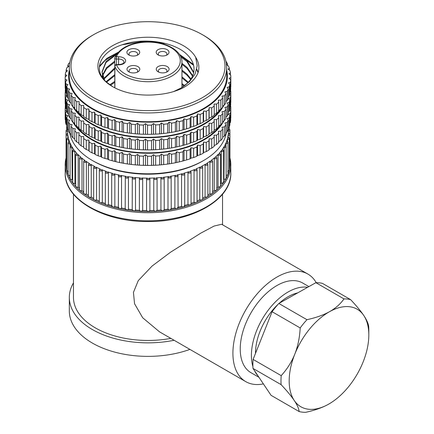 <?xml version="1.0" encoding="UTF-8"?>
<svg xmlns="http://www.w3.org/2000/svg" width="434" height="434" viewBox="0 0 434 434"><rect width="100%" height="100%" fill="white"/><g stroke="black" fill="none" stroke-linecap="round" stroke-linejoin="round"><path stroke-width="0.65" d="M65.485 88.802A82.818 47.816 0 0 0 65.312 90.218L65.534 90.326M65.74 92.062L65.181 92.61A82.818 47.816 0 0 0 65.181 92.876A82.818 47.816 0 0 0 65.257 94.91L67.026 95.551L65.534 97.297A82.818 47.816 0 0 0 66.001 99.587L67.948 100.113L66.684 101.941A82.818 47.816 0 0 0 67.536 104.193L69.646 104.61L68.615 106.498A82.818 47.816 0 0 0 69.841 108.69L72.104 108.983L71.312 110.925A82.818 47.816 0 0 0 72.907 113.035L75.283 113.198L74.746 115.178A82.818 47.816 0 0 0 76.688 117.191L79.167 117.213L78.885 119.22A82.818 47.816 0 0 0 81.158 121.108L83.713 120.988L83.686 123.001A82.818 47.816 0 0 0 86.274 124.753L88.883 124.487L89.111 126.495A82.818 47.816 0 0 0 91.986 128.095L94.617 127.677L95.106 129.668A82.818 47.816 0 0 0 98.23 131.095L100.867 130.531L101.605 132.484A82.818 47.816 0 0 0 104.963 133.726L107.567 133.016L108.549 134.92A82.818 47.816 0 0 0 112.102 135.967L114.663 135.104L115.878 136.949A82.818 47.816 0 0 0 119.589 137.79L122.073 136.786L123.516 138.554A82.818 47.816 0 0 0 127.352 139.178L129.739 138.039L131.388 139.721A82.818 47.816 0 0 0 135.316 140.128L137.578 138.853L139.422 140.432A82.818 47.816 0 0 0 143.399 140.616L145.515 139.222L147.533 140.687A82.818 47.816 0 0 0 151.526 140.649L153.479 139.135L155.654 140.486A82.818 47.816 0 0 0 159.614 140.215L161.388 138.598L163.699 139.824A82.818 47.816 0 0 0 167.6 139.33L169.173 137.621L171.593 138.706A82.818 47.816 0 0 0 175.39 138.001L176.746 136.205L179.264 137.149A82.818 47.816 0 0 0 182.92 136.233L184.049 134.366L186.631 135.169A82.818 47.816 0 0 0 190.114 134.046L191.003 132.12L193.624 132.782A82.818 47.816 0 0 0 196.9 131.464L197.541 129.5L200.177 130.005A82.818 47.816 0 0 0 203.215 128.513L203.606 126.516L206.231 126.874A82.818 47.816 0 0 0 208.998 125.214L209.134 123.202L211.721 123.413A82.818 47.816 0 0 0 214.195 121.607L214.071 119.594L216.599 119.665A82.818 47.816 0 0 0 218.752 117.722L218.373 115.726L220.814 115.65A82.818 47.816 0 0 0 222.631 113.6L221.996 111.63L224.335 111.419A82.818 47.816 0 0 0 225.788 109.276L224.904 107.35L227.112 107.014A82.818 47.816 0 0 0 228.203 104.795L227.08 102.929L229.13 102.467A82.818 47.816 0 0 0 229.836 100.2L228.485 98.399L230.367 97.829A82.818 47.816 0 0 0 230.687 95.534L229.673 94.422M71.051 103.173A79.406 45.841 0 0 0 71.312 103.748M72.733 106.466A79.406 45.841 0 0 0 80.659 116.155A79.406 45.841 0 0 0 158.285 137.318A79.406 45.841 0 0 0 223.89 105.348M220.537 109.449A78.673 45.424 180 0 1 154.32 137.139A78.673 45.424 180 0 1 81.277 115.932A78.673 45.424 180 0 1 75.907 110.052M74.746 108.429A78.673 45.424 180 0 1 74.057 107.377M229.836 93.532L230.812 93.142A82.818 47.816 0 0 0 230.812 92.876A82.818 47.816 0 0 0 230.742 90.842L230.508 90.63M230.812 92.876L230.812 102.071A82.818 47.816 180 0 1 230.812 102.337L230.687 102.484M230.687 95.534L230.687 104.73A82.818 47.816 180 0 1 230.367 107.024L229.836 107.551M229.836 100.2L229.836 109.395A82.818 47.816 180 0 1 229.13 111.663L228.203 112.449M228.203 104.795L228.203 113.99A82.818 47.816 180 0 1 227.112 116.209L225.788 117.18M225.788 109.276L225.788 118.471A82.818 47.816 180 0 1 224.335 120.614L222.631 121.699M222.631 113.6L222.631 122.795A82.818 47.816 180 0 1 220.814 124.846L218.373 126.196M218.752 117.722L218.752 126.918A82.818 47.816 180 0 1 216.599 128.86L214.071 130.064M214.195 121.607L214.195 130.802A82.818 47.816 180 0 1 211.721 132.609L209.134 133.672L208.998 134.41A82.818 47.816 180 0 1 206.231 136.07L203.606 136.987L203.215 137.708A82.818 47.816 180 0 1 200.177 139.2L197.541 139.965L196.9 140.659A82.818 47.816 180 0 1 193.624 141.978L191.003 142.591L190.114 143.242A82.818 47.816 180 0 1 186.631 144.365L182.92 145.428A82.818 47.816 180 0 1 179.264 146.35L175.39 147.197A82.818 47.816 180 0 1 171.593 147.902L167.6 148.526A82.818 47.816 180 0 1 163.699 149.019L159.614 149.415A82.818 47.816 180 0 1 155.654 149.681L151.526 149.844A82.818 47.816 180 0 1 147.533 149.887L143.399 149.811A82.818 47.816 180 0 1 139.422 149.627L135.316 149.323A82.818 47.816 180 0 1 131.388 148.916L127.352 148.379A82.818 47.816 180 0 1 123.516 147.75L119.589 146.985A82.818 47.816 180 0 1 115.878 146.144L112.102 145.162A82.818 47.816 180 0 1 108.549 144.115L107.567 143.48L104.963 142.922A82.818 47.816 180 0 1 101.605 141.679L100.867 141.001L98.23 140.291A82.818 47.816 180 0 1 95.106 138.864L94.617 138.148L91.986 137.29A82.818 47.816 180 0 1 89.111 135.69L88.883 134.958L86.274 133.949A82.818 47.816 180 0 1 83.686 132.196L83.686 123.001M83.713 131.459L81.158 130.303A82.818 47.816 180 0 1 78.885 128.415L78.885 119.22M79.167 127.683L76.688 126.386A82.818 47.816 180 0 1 74.746 124.374L74.746 115.178M74.746 123.343L72.907 122.236A82.818 47.816 180 0 1 71.312 120.12L71.312 110.925M71.312 118.905L69.841 117.885A82.818 47.816 180 0 1 68.615 115.694L68.615 106.498M68.615 114.256L67.536 113.388A82.818 47.816 180 0 1 66.684 111.137L66.684 101.941M66.684 109.417L66.001 108.782A82.818 47.816 180 0 1 65.534 106.493L65.534 97.297M65.534 104.41L65.257 104.106A82.818 47.816 180 0 1 65.181 102.071L65.181 92.876M220.537 125.003A78.673 45.424 180 0 1 154.32 152.692A78.673 45.424 180 0 1 81.277 131.486A78.673 45.424 180 0 1 75.907 125.605M74.746 123.983A78.673 45.424 180 0 1 74.057 122.93M72.733 122.019A79.406 45.841 0 0 0 80.659 131.708A79.406 45.841 0 0 0 158.285 152.871A79.406 45.841 0 0 0 223.89 120.902M71.051 118.726A79.406 45.841 0 0 0 71.312 119.301M65.74 107.616L65.181 108.164A82.818 47.816 0 0 0 65.181 108.429A82.818 47.816 0 0 0 65.257 110.464L67.026 111.099L65.534 112.851A82.818 47.816 0 0 0 66.001 115.135L67.948 115.666L66.684 117.495A82.818 47.816 0 0 0 67.536 119.746L69.646 120.158L68.615 122.052A82.818 47.816 0 0 0 69.841 124.243L72.104 124.536L71.312 126.478A82.818 47.816 0 0 0 72.907 128.589L75.283 128.752L74.746 130.732A82.818 47.816 0 0 0 76.688 132.744L79.167 132.766L78.885 134.768A82.818 47.816 0 0 0 81.158 136.661L83.713 136.542L83.686 138.554A82.818 47.816 0 0 0 86.274 140.307L88.883 140.041L89.111 142.048A82.818 47.816 0 0 0 91.986 143.649L94.617 143.231L95.106 145.216A82.818 47.816 0 0 0 98.23 146.649L100.867 146.084L101.605 148.037A82.818 47.816 0 0 0 104.963 149.28L107.567 148.564L108.549 150.468A82.818 47.816 0 0 0 112.102 151.52L114.663 150.658L115.878 152.502A82.818 47.816 0 0 0 119.589 153.343L122.073 152.339L123.516 154.103A82.818 47.816 0 0 0 127.352 154.732L129.739 153.593L131.388 155.269A82.818 47.816 0 0 0 135.316 155.676L137.578 154.406L139.422 155.985A82.818 47.816 0 0 0 143.399 156.169L145.515 154.77L147.533 156.24A82.818 47.816 0 0 0 151.526 156.197L153.479 154.688L155.654 156.039A82.818 47.816 0 0 0 159.614 155.768L161.388 154.151L163.699 155.377A82.818 47.816 0 0 0 167.6 154.884L169.173 153.169L171.593 154.26A82.818 47.816 0 0 0 175.39 153.549L176.746 151.754L179.264 152.703A82.818 47.816 0 0 0 182.92 151.786L184.049 149.92L186.631 150.723A82.818 47.816 0 0 0 190.114 149.6L191.003 147.674L193.624 148.33A82.818 47.816 0 0 0 196.9 147.017L197.541 145.048L200.177 145.558A82.818 47.816 0 0 0 203.215 144.066L203.606 142.07L206.231 142.428A82.818 47.816 0 0 0 208.998 140.768L209.134 138.755L211.721 138.967A82.818 47.816 0 0 0 214.195 137.16L214.071 135.148L216.599 135.213A82.818 47.816 0 0 0 218.752 133.276L218.373 131.28L220.814 131.204A82.818 47.816 0 0 0 222.631 129.153L221.996 127.184L224.335 126.972A82.818 47.816 0 0 0 225.788 124.829L224.904 122.903L227.112 122.562A82.818 47.816 0 0 0 228.203 120.348L227.08 118.482L229.13 118.021A82.818 47.816 0 0 0 229.836 115.753L228.485 113.952L230.367 113.382A82.818 47.816 0 0 0 230.687 111.088L229.673 109.976M229.836 109.08L230.812 108.695A82.818 47.816 0 0 0 230.812 108.429A82.818 47.816 0 0 0 230.742 106.395L230.508 106.178M65.485 104.355A82.818 47.816 0 0 0 65.312 105.771L65.534 105.874M79.167 143.236L76.688 141.94L76.688 132.744M76.688 141.94A82.818 47.816 180 0 1 74.746 139.927L74.746 130.732M74.746 138.896L72.907 137.784A82.818 47.816 180 0 1 71.312 135.674L71.312 126.478M71.312 134.459L69.841 133.439A82.818 47.816 180 0 1 68.615 131.247L68.615 122.052M68.615 129.809L67.536 128.941A82.818 47.816 180 0 1 66.684 126.69L66.684 117.495M66.684 124.97L66.001 124.33A82.818 47.816 180 0 1 65.534 122.046L65.534 112.851M65.534 119.963L65.257 119.659A82.818 47.816 180 0 1 65.181 117.625L65.181 108.429M226.38 132.299A78.673 45.424 180 0 1 203.633 160.493A78.673 45.424 180 0 1 92.366 160.493A78.673 45.424 180 0 1 81.277 152.442A78.673 45.424 180 0 1 69.798 133.368M203.633 160.493L202.461 161.171A77.019 44.469 180 0 1 93.538 161.171L92.366 160.493M125.193 208.683A80.333 46.378 180 0 1 121.542 208.005A1.655 0.955 180 0 1 119.99 208.64L119.41 208.58A81.988 47.333 -0 0 0 126.392 209.877A81.988 47.333 0 0 0 133.607 210.816A81.988 47.333 -0 0 0 140.882 211.374L139.374 210.327A80.333 46.378 180 0 1 135.511 210.029L135.511 178.249L134.697 177.495A80.333 46.378 0 0 0 140.198 177.918L139.374 178.548A1.655 0.955 0 0 0 139.368 178.645A1.655 0.955 0 0 0 141.028 179.595A1.655 0.955 -0 0 0 142.678 178.71L141.847 178A80.333 46.378 0 0 0 147.397 178.135L146.567 178.808L146.567 210.588A80.333 46.378 180 0 1 142.678 210.49L141.023 211.374A81.988 47.333 -0 0 0 148.233 211.548L146.567 210.588M132.224 209.693A80.333 46.378 180 0 1 128.448 209.199L128.448 177.419L127.645 176.622A80.333 46.378 0 0 0 133.064 177.327L132.251 177.913A1.655 0.955 0 0 0 132.224 178.092A1.655 0.955 0 0 0 133.884 179.047A1.655 0.955 -0 0 0 135.511 178.249M121.542 208.005L121.542 176.226L120.76 175.39A80.333 46.378 0 0 0 126.05 176.372L125.252 176.915A1.655 0.955 -0 0 0 125.193 177.175A1.655 0.955 -0 0 0 126.853 178.135A1.655 0.955 -0 0 0 128.448 177.419M118.33 207.316A80.333 46.378 180 0 1 114.853 206.459L114.853 174.68L114.099 173.806A80.333 46.378 0 0 0 119.209 175.054L118.439 175.558A1.655 0.955 0 0 0 118.33 175.9A1.655 0.955 0 0 0 119.99 176.86A1.655 0.955 0 0 0 121.542 176.226M111.69 205.586A80.333 46.378 180 0 1 108.424 204.577L108.424 172.797L107.708 171.88A80.333 46.378 0 0 0 112.601 173.394L111.863 173.855A1.655 0.955 -0 0 0 111.69 174.278A1.655 0.955 -0 0 0 113.355 175.233A1.655 0.955 -0 0 0 114.853 174.68M105.337 203.513A80.333 46.378 180 0 1 102.316 202.363L102.316 170.584L101.637 169.634A80.333 46.378 0 0 0 106.281 171.392L105.576 171.821A1.655 0.955 0 0 0 105.337 172.314A1.655 0.955 0 0 0 106.997 173.269A1.655 0.955 -0 0 0 108.424 172.797M99.31 201.105A80.333 46.378 180 0 1 96.576 199.846L96.576 168.066L95.947 167.085A80.333 46.378 0 0 0 100.297 169.076L99.63 169.466M93.663 198.376A80.333 46.378 180 0 1 91.254 197.041L91.254 165.262L90.668 164.247A80.333 46.378 0 0 0 94.693 166.455L94.08 166.813M88.438 195.338A80.333 46.378 180 0 1 86.382 193.976L86.382 162.191L85.856 161.15A80.333 46.378 0 0 0 89.523 163.558L88.959 163.884M83.681 192.002A80.333 46.378 180 0 1 82.01 190.667L82.01 158.882L81.543 157.813A80.333 46.378 0 0 0 84.82 160.401L84.31 160.699M79.427 188.372A80.333 46.378 180 0 1 78.169 187.146L78.169 155.361L77.767 154.271A80.333 46.378 0 0 0 80.626 157.016L80.181 157.292M75.711 184.445A80.333 46.378 180 0 1 74.892 183.441L74.892 151.656L74.55 150.544A80.333 46.378 0 0 0 76.975 153.43L76.59 153.679M72.565 180.164A80.333 46.378 180 0 1 72.201 179.578L71.93 146.67A80.333 46.378 0 0 0 73.899 149.665L73.579 149.898M70.124 146.41L69.923 142.672A80.333 46.378 0 0 0 71.415 145.759L71.171 145.981M68.67 141.864L68.539 138.587A80.333 46.378 0 0 0 69.548 141.739L69.375 141.951M67.802 134.448A80.333 46.378 0 0 0 68.317 137.638L68.214 137.838M67.796 129.148A80.333 46.378 0 0 0 67.775 129.332A0.83 0.477 0 0 0 66.912 129.788A0.83 0.477 0 0 0 67.709 130.287A80.333 46.378 0 0 0 67.666 131.757A80.333 46.378 0 0 0 67.72 133.493L67.699 133.688M228.311 133.428L228.289 133.227A80.333 46.378 0 0 0 228.327 131.757A80.333 46.378 0 0 0 228.273 130.021A0.83 0.477 0 0 0 229.065 129.527A0.83 0.477 0 0 0 228.208 129.066M227.834 137.578L227.736 137.377A80.333 46.378 0 0 0 228.219 134.182L228.17 137.29M226.716 141.69L226.543 141.484A80.333 46.378 0 0 0 227.519 138.327L227.4 141.593M224.958 145.726L224.72 145.509A80.333 46.378 0 0 0 226.179 142.417L225.984 146.101M222.588 149.654L222.273 149.426A80.333 46.378 0 0 0 224.21 146.421L223.944 179.329A80.333 46.378 180 0 1 223.613 179.877M219.609 153.446L219.23 153.197A80.333 46.378 0 0 0 221.628 150.305L221.291 151.417L221.291 183.197A80.333 46.378 180 0 1 220.505 184.184M216.061 157.07L215.617 156.799A80.333 46.378 0 0 0 218.454 154.037L218.052 155.133L218.052 186.913A80.333 46.378 180 0 1 216.821 188.134M211.96 160.493L211.456 160.195A80.333 46.378 0 0 0 214.711 157.596L214.244 158.67L214.244 190.45A80.333 46.378 180 0 1 212.6 191.779M207.349 163.689L206.785 163.363A80.333 46.378 0 0 0 210.43 160.943L209.904 161.99L209.904 193.77A80.333 46.378 180 0 1 207.875 195.132M202.255 166.634L201.642 166.282A80.333 46.378 0 0 0 205.645 164.057L205.065 165.077L205.065 196.857A80.333 46.378 180 0 1 202.678 198.192M196.727 169.303L196.065 168.918A80.333 46.378 0 0 0 200.399 166.911L199.765 167.898L199.765 199.678A80.333 46.378 180 0 1 197.058 200.942M146.567 178.797L146.567 178.813A1.655 0.955 0 0 0 148.233 179.768A1.655 0.955 0 0 0 149.882 178.813L149.052 178.135A80.333 46.378 0 0 0 154.602 177.978L153.777 178.694A1.655 0.955 -0 0 0 155.432 179.573A1.655 0.955 0 0 0 157.081 178.613A1.655 0.955 0 0 0 157.075 178.515L156.251 177.891A80.333 46.378 0 0 0 161.752 177.452L160.933 178.206A1.655 0.955 0 0 0 162.571 178.998A1.655 0.955 -0 0 0 164.22 178.043A1.655 0.955 -0 0 0 164.193 177.859L163.379 177.278A80.333 46.378 0 0 0 168.788 176.557L167.991 177.354A1.655 0.955 -0 0 0 169.591 178.065A1.655 0.955 0 0 0 171.246 177.105A1.655 0.955 0 0 0 171.18 176.839L170.383 176.302A80.333 46.378 0 0 0 175.661 175.298L174.88 176.139A1.655 0.955 -0 0 0 176.443 176.763A1.655 0.955 0 0 0 178.092 175.808A1.655 0.955 0 0 0 177.983 175.461L177.213 174.962A80.333 46.378 0 0 0 182.313 173.692L181.558 174.571A1.655 0.955 -0 0 0 183.061 175.119A1.655 0.955 -0 0 0 184.716 174.164L184.428 173.41L184.542 173.736L183.799 173.274A80.333 46.378 0 0 0 188.681 171.75L187.965 172.661A1.655 0.955 -0 0 0 189.403 173.139A1.655 0.955 0 0 0 191.052 172.179L190.672 171.327L190.808 171.68L190.103 171.256A80.333 46.378 0 0 0 194.73 169.482L194.052 170.432L194.052 202.217A80.333 46.378 180 0 1 191.052 203.372M139.368 210.425L139.374 178.732M142.678 210.49L142.678 178.71M149.882 210.582L148.233 211.548A81.988 47.333 -0 0 0 155.437 211.353L153.777 210.474A80.333 46.378 180 0 1 149.882 210.582L149.882 178.786M153.777 178.694L153.777 210.474M155.437 211.353L155.578 211.347A81.988 47.333 -0 0 0 162.587 210.794L160.933 209.991A80.333 46.378 180 0 1 157.086 210.295L157.065 178.423M157.075 178.71L157.075 210.295L155.578 211.347M160.933 178.206L160.933 209.991M162.587 210.783L162.864 210.767A81.988 47.333 -0 0 0 170.036 209.806L169.591 209.844A1.655 0.955 180 0 1 167.991 209.134A80.333 46.378 180 0 1 164.22 209.638M162.864 210.767L164.226 209.828M167.991 177.354L167.991 209.134M171.246 208.857L171.126 176.605M171.18 208.618L170.036 209.806A81.988 47.333 0 0 0 177.023 208.483L176.443 208.548A1.655 0.955 180 0 1 174.88 207.919A80.333 46.378 180 0 1 171.246 208.608M174.88 176.139L174.88 207.919M178.092 207.571L177.983 175.461M177.983 207.24L177.023 208.483A81.988 47.333 0 0 0 183.783 206.806L183.061 206.899A1.655 0.955 180 0 1 181.558 206.351A80.333 46.378 180 0 1 178.092 207.219M181.558 174.571L181.558 206.351M184.542 205.515L183.783 206.806A81.988 47.333 -0 0 0 190.249 204.783L189.403 204.919A1.655 0.955 180 0 1 187.965 204.447A80.333 46.378 180 0 1 184.716 205.466M187.965 172.661L187.965 204.447M191.052 172.179L191.052 203.964L190.249 204.783A81.988 47.333 -0 0 0 196.38 202.428A1.655 0.955 180 0 1 195.403 202.613A1.655 0.955 180 0 1 194.052 202.217M194.052 170.432A1.655 0.955 -0 0 0 195.403 170.833A1.655 0.955 0 0 0 197.058 169.878L197.058 201.658A1.655 0.955 180 0 1 196.38 202.428A81.988 47.333 -0 0 0 202.103 199.781L201.029 200.009A1.655 0.955 180 0 1 199.765 199.678M199.765 167.898A1.655 0.955 0 0 0 201.029 168.229A1.655 0.955 0 0 0 202.678 167.274L202.678 199.054L202.114 199.776A81.988 47.333 -0 0 0 207.419 196.83L206.226 197.128A1.655 0.955 180 0 1 205.065 196.857M205.065 165.077A1.655 0.955 -0 0 0 206.226 165.343A1.655 0.955 0 0 0 207.875 164.388L207.875 196.168L207.419 196.83A81.988 47.333 -0 0 0 212.242 193.624L210.951 193.987A1.655 0.955 180 0 1 209.904 193.77M212.6 193.005L212.242 193.624A81.988 47.333 -0 0 0 216.55 190.179L215.172 190.613A1.655 0.955 180 0 1 214.244 190.45M216.821 189.631L216.55 190.179A81.988 47.333 0 0 0 220.315 186.517A81.988 47.333 -0 0 0 223.472 182.703A81.988 47.333 0 0 0 226.043 178.716L224.476 179.378A1.655 0.955 180 0 1 223.944 179.329M220.304 186.528L218.85 187.032A1.655 0.955 180 0 1 218.052 186.913M220.505 186.056L220.315 186.517M223.613 182.313L221.958 183.278A1.655 0.955 180 0 1 221.291 183.197M226.125 178.412L226.043 178.716A81.988 47.333 0 0 0 227.98 174.614L226.369 175.363A1.655 0.955 180 0 1 226.125 175.352M228.024 174.397L227.98 174.614A81.988 47.333 0 0 0 229.277 170.443M227.4 139.477A1.655 0.955 -0 0 0 227.638 139.488A1.655 0.955 0 0 0 229.288 138.527L229.288 170.312L227.638 171.267M228.262 134.187L228.262 135.337A1.655 0.955 0 0 0 229.917 134.383C230.145 133.878 229.608 133.444 228.306 133.075M229.277 170.426A81.988 47.333 -0 0 0 229.911 166.217L229.288 166.911M229.917 134.383L229.911 166.206A81.988 47.333 -0 0 0 229.917 162.245M170.85 338.384A74.534 43.031 180 0 1 95.296 327.854A74.534 43.031 180 0 1 73.465 297.426L73.465 194.226M316.218 282.675A62.111 35.859 120 0 0 307.885 274.06L221.638 224.264L214.087 226.054L200.703 233.188L170.529 252.214L152.084 266.058L138.256 280.641L133.444 292.391L134.545 303.713L142.678 317.759L159.522 331.847L245.774 381.643A62.111 35.859 120 0 0 263.384 383.895M73.465 282.881A78.673 45.424 0 0 0 69.321 297.426A78.673 45.424 0 0 0 92.366 329.542A78.673 45.424 0 0 0 174.115 340.272M307.885 274.06A62.111 35.859 120 0 0 276.832 277.136A62.111 35.859 120 0 0 236.253 331.874A62.111 35.859 120 0 0 245.774 381.643M258.957 377.303L250.95 372.681A51.76 29.886 -60 0 1 240.235 348.383A51.76 29.886 -60 0 1 263.064 296.644A51.76 29.886 -60 0 1 302.71 283.028L308.894 286.597M189.908 349.392A78.673 45.424 180 0 1 92.366 343.066A78.673 45.424 180 0 1 69.321 310.95L69.321 297.426M307.641 287.303A51.76 29.886 120 0 0 270.615 307.158A51.76 29.886 120 0 0 251.411 354.833A51.76 29.886 120 0 0 252.897 366.518M254.508 370.674A51.76 29.886 120 0 0 257.883 375.703M255.507 353.374A45.961 26.539 -60 0 1 255.507 352.538A45.961 26.539 -60 0 1 278.053 304.321M279.214 303.247A45.961 26.539 -60 0 1 297.675 292.89M253.098 359.423L272.08 311.715A62.111 35.859 -60 0 1 278.829 303.469L315.881 282.68A62.111 35.859 -60 0 1 322.516 283.418L350.629 299.65A62.111 35.859 120 0 0 343.988 298.912C340.419 303.984 335.612 308.238 329.563 311.672A56.317 32.512 120 0 0 294.794 354.166C291.675 361.934 287.145 369.101 281.21 375.649L253.098 359.423A62.111 35.859 -60 0 0 252.876 364.012A62.111 35.859 -60 0 0 252.989 368.412L281.096 384.638C286.869 390.768 291.247 396.047 294.23 400.468A56.317 32.512 120 0 0 328.435 404.276A56.317 32.512 120 0 0 328.999 403.951A56.317 32.512 120 0 0 363.198 361.777A56.317 32.512 120 0 0 368.819 334.983A56.317 32.512 120 0 0 363.763 315.475A56.317 32.512 120 0 0 329.563 311.672C323.536 315.03 315.99 317.704 306.936 319.695A62.111 35.859 120 0 0 300.187 327.947C299.672 337.603 297.876 346.343 294.794 354.166A56.317 32.512 120 0 0 289.18 380.309A56.317 32.512 120 0 0 294.23 400.468C297.16 404.846 298.804 408.546 299.167 411.562L271.06 395.331L252.989 368.412M272.08 311.715L300.187 327.947M281.21 375.649A62.111 35.859 120 0 0 280.982 380.244A62.111 35.859 120 0 0 281.096 384.638M306.936 319.695L278.829 303.469M315.881 282.68L343.988 298.912M368.819 334.983L368.819 330.247A62.111 35.859 120 0 0 368.699 326.569C368.336 323.563 366.692 319.863 363.763 315.475C360.79 311.07 356.412 305.791 350.629 299.65M299.167 411.562A62.111 35.859 120 0 0 305.807 412.3C314.867 410.309 322.408 407.635 328.435 404.276L328.847 404.038M135.511 210.029A1.655 0.955 180 0 1 133.884 210.826L132.224 209.877L132.278 177.745M128.448 209.199A1.655 0.955 180 0 1 126.853 209.915L125.252 208.694M125.307 176.681L125.193 208.928M114.853 206.459A1.655 0.955 180 0 1 113.355 207.013L112.634 206.92A81.988 47.333 0 0 0 119.41 208.58L118.439 207.338M118.52 175.276L118.33 207.664M118.525 175.265L118.439 175.558M102.316 202.363A1.655 0.955 180 0 1 100.97 202.77A1.655 0.955 180 0 1 99.994 202.586A81.988 47.333 -0 0 0 106.129 204.913A81.988 47.333 0 0 0 112.634 206.92L111.863 205.635M108.424 204.577A1.655 0.955 180 0 1 106.997 205.054L106.146 204.919M106.129 204.913L105.337 204.094L105.337 172.314L105.712 171.468M96.576 199.846A1.655 0.955 180 0 1 95.323 200.183L94.232 199.949A81.988 47.333 0 0 0 99.994 202.586A1.655 0.955 180 0 1 99.31 201.815L99.31 170.03A1.655 0.955 0 0 0 100.97 170.991A1.655 0.955 0 0 0 102.316 170.584M86.382 193.976A1.655 0.955 180 0 1 85.341 194.193L84.044 193.835A81.988 47.333 -0 0 0 88.889 197.014A81.988 47.333 0 0 0 94.232 199.949L93.663 199.222L93.663 167.448A1.655 0.955 0 0 0 95.323 168.403A1.655 0.955 -0 0 0 96.576 168.066M88.889 197.014L88.438 196.358L88.438 164.578A1.655 0.955 0 0 0 90.098 165.538A1.655 0.955 0 0 0 91.254 165.262M91.254 197.041A1.655 0.955 180 0 1 90.098 197.318L88.899 197.025M82.01 190.667A1.655 0.955 180 0 1 81.087 190.83L79.704 190.401A81.988 47.333 0 0 0 84.044 193.835L83.681 193.211M78.169 187.146A1.655 0.955 180 0 1 77.371 187.266L75.912 186.766A81.988 47.333 0 0 0 79.704 190.401L79.427 189.853M74.892 183.441A1.655 0.955 180 0 1 74.225 183.522L72.7 182.942A81.988 47.333 0 0 0 75.912 186.766L75.711 186.289M72.201 179.578A1.655 0.955 180 0 1 71.675 179.627L70.096 178.971A81.988 47.333 -0 0 0 72.7 182.942L72.565 150.782A1.655 0.955 -0 0 0 74.225 151.737A1.655 0.955 0 0 0 74.892 151.656M70.015 175.607A1.655 0.955 180 0 1 69.738 175.618L68.116 174.88A81.988 47.333 -0 0 0 70.091 178.96L70.015 146.893A1.655 0.955 0 0 0 71.675 147.848A1.655 0.955 0 0 0 72.201 147.799M66.787 170.714A81.988 47.333 0 0 0 68.116 174.869L68.073 142.884A1.655 0.955 0 0 0 69.738 143.838A1.655 0.955 0 0 0 70.124 143.811M68.431 171.528L66.765 170.567L66.765 138.788A1.655 0.955 -0 0 0 68.431 139.748A1.655 0.955 -0 0 0 68.67 139.737M67.856 137.556L67.785 134.448C66.695 134.144 66.673 133.824 67.72 133.493M66.765 167.193L66.104 166.423M66.104 162.414L66.082 162.224A81.988 47.333 -0 0 0 66.104 166.472A81.988 47.333 -0 0 0 66.782 170.698M67.758 134.448L67.764 135.603A1.655 0.955 0 0 0 67.856 135.603M230.812 108.429L230.812 117.625A82.818 47.816 180 0 1 230.812 117.891L230.687 118.037M230.687 111.088L230.687 120.283A82.818 47.816 180 0 1 230.367 122.578L229.836 123.099M229.836 115.753L229.836 124.949A82.818 47.816 180 0 1 229.13 127.216L228.203 128.003M228.203 120.348L228.203 129.544A82.818 47.816 180 0 1 227.112 131.762L225.788 132.728M225.788 124.829L225.788 134.025A82.818 47.816 180 0 1 224.335 136.167L222.631 137.252M222.631 129.153L222.631 138.348A82.818 47.816 180 0 1 220.814 140.399L218.373 141.75M218.752 133.276L218.752 142.471A82.818 47.816 180 0 1 216.599 144.408L214.071 145.618M214.195 137.16L214.195 146.356A82.818 47.816 180 0 1 211.721 148.162L209.134 149.225L208.998 149.963A82.818 47.816 180 0 1 206.231 151.623L203.606 152.535L203.215 153.262A82.818 47.816 180 0 1 200.177 154.754L197.541 155.518L196.9 156.213A82.818 47.816 180 0 1 193.624 157.531L191.003 158.144L190.114 158.795A82.818 47.816 180 0 1 186.631 159.918L182.92 160.981A82.818 47.816 180 0 1 179.264 161.898L175.39 162.75A82.818 47.816 180 0 1 171.593 163.455L167.6 164.079A82.818 47.816 180 0 1 163.699 164.573L159.614 164.963A82.818 47.816 180 0 1 155.654 165.235L151.526 165.397A82.818 47.816 180 0 1 147.533 165.435L143.399 165.365A82.818 47.816 180 0 1 139.422 165.18L135.316 164.877A82.818 47.816 180 0 1 131.388 164.47L127.352 163.927A82.818 47.816 180 0 1 123.516 163.303L119.589 162.538A82.818 47.816 180 0 1 115.878 161.698L112.102 160.716A82.818 47.816 180 0 1 108.549 159.669L107.567 159.034L104.963 158.475A82.818 47.816 180 0 1 101.605 157.233L100.867 156.549L98.23 155.844A82.818 47.816 180 0 1 95.106 154.417L94.617 153.701L91.986 152.844A82.818 47.816 180 0 1 89.111 151.244L88.883 150.511L86.274 149.502A82.818 47.816 180 0 1 83.686 147.75L83.686 138.554M83.713 147.012L81.158 145.857A82.818 47.816 180 0 1 78.885 143.969L78.885 134.768M81.158 145.857L81.158 136.661M86.274 149.502L86.274 140.307M88.883 140.041L88.883 150.511M89.111 142.048L89.111 151.244M91.986 152.844L91.986 143.649M94.617 143.231L94.617 153.701M95.106 145.216L95.106 154.417M98.23 155.844L98.23 146.649M100.867 146.084L100.867 156.549M101.605 148.037L101.605 157.233M104.963 158.475L104.963 149.28M107.567 148.564L107.567 159.034M108.549 150.468L108.549 159.669M112.102 160.716L112.102 151.52M114.663 150.658L114.663 161.128M115.878 152.502L115.878 161.698M119.589 162.538L119.589 153.343M122.073 152.339L122.073 162.81M123.516 154.103L123.516 163.303M127.352 163.927L127.352 154.732M129.739 153.593L129.739 164.063M131.388 155.269L131.388 164.47M135.316 164.877L135.316 155.676M137.578 154.406L137.578 164.877M139.422 155.985L139.422 165.18M143.399 165.365L143.399 156.169M145.515 154.77L145.515 165.24M147.533 156.24L147.533 165.435M151.526 165.397L151.526 156.197M153.479 154.688L153.479 165.159M155.654 156.039L155.654 165.235M159.614 164.963L159.614 155.768M161.388 154.151L161.388 164.622M163.699 155.377L163.699 164.573M167.6 164.079L167.6 154.884M169.173 153.169L169.173 163.64M171.593 154.26L171.593 163.455M175.39 162.75L175.39 153.549M176.746 151.754L176.746 162.224M179.264 152.703L179.264 161.898M182.92 160.981L182.92 151.786M184.049 149.92L184.049 160.385M186.631 150.723L186.631 159.918M190.114 158.795L190.114 149.6M191.003 147.674L191.003 158.144M193.624 148.33L193.624 157.531M196.9 156.213L196.9 147.017M197.541 145.048L197.541 155.518M200.177 145.558L200.177 154.754M203.215 153.262L203.215 144.066M203.606 142.07L203.606 152.535M206.231 142.428L206.231 151.623M208.998 149.963L208.998 140.768M209.134 138.755L209.134 149.225M211.721 138.967L211.721 148.162M216.599 135.213L216.599 144.408M220.814 131.204L220.814 140.399M224.335 126.972L224.335 136.167M227.112 122.562L227.112 131.762M229.13 118.021L229.13 127.216M230.367 113.382L230.367 122.578M230.812 108.695L230.812 117.891M65.312 108.039L65.312 105.771M65.257 119.659L65.257 110.464M66.001 124.33L66.001 115.135M67.536 128.941L67.536 119.746M69.841 133.439L69.841 124.243M72.907 137.784L72.907 128.589M65.312 92.485L65.312 90.218M65.257 104.106L65.257 94.91M66.001 108.782L66.001 99.587M67.536 113.388L67.536 104.193M69.841 117.885L69.841 108.69M72.907 122.236L72.907 113.035M76.688 126.386L76.688 117.191M81.158 130.303L81.158 121.108M86.274 133.949L86.274 124.753M88.883 124.487L88.883 134.958M89.111 126.495L89.111 135.69M91.986 137.29L91.986 128.095M94.617 127.677L94.617 138.148M95.106 129.668L95.106 138.864M98.23 140.291L98.23 131.095M100.867 130.531L100.867 141.001M101.605 132.484L101.605 141.679M104.963 142.922L104.963 133.726M107.567 133.016L107.567 143.48M108.549 134.92L108.549 144.115M112.102 145.162L112.102 135.967M114.663 135.104L114.663 145.574M115.878 136.949L115.878 146.144M119.589 146.985L119.589 137.79M122.073 136.786L122.073 147.256M123.516 138.554L123.516 147.75M127.352 148.379L127.352 139.178M129.739 138.039L129.739 148.509M131.388 139.721L131.388 148.916M135.316 149.323L135.316 140.128M137.578 138.853L137.578 149.323M139.422 140.432L139.422 149.627M143.399 149.811L143.399 140.616M145.515 139.222L145.515 149.687M147.533 140.687L147.533 149.887M151.526 149.844L151.526 140.649M153.479 139.135L153.479 149.605M155.654 140.486L155.654 149.681M159.614 149.415L159.614 140.215M161.388 138.598L161.388 149.068M163.699 139.824L163.699 149.019M167.6 148.526L167.6 139.33M169.173 137.621L169.173 148.086M171.593 138.706L171.593 147.902M175.39 147.197L175.39 138.001M176.746 136.205L176.746 146.67M179.264 137.149L179.264 146.35M182.92 145.428L182.92 136.233M184.049 134.366L184.049 144.837M186.631 135.169L186.631 144.365M190.114 143.242L190.114 134.046M191.003 132.12L191.003 142.591M193.624 132.782L193.624 141.978M196.9 140.659L196.9 131.464M197.541 129.5L197.541 139.965M200.177 130.005L200.177 139.2M203.215 137.708L203.215 128.513M203.606 126.516L203.606 136.987M206.231 126.874L206.231 136.07M208.998 134.41L208.998 125.214M209.134 123.202L209.134 133.672M211.721 123.413L211.721 132.609M216.599 119.665L216.599 128.86M220.814 115.65L220.814 124.846M224.335 111.419L224.335 120.614M227.112 107.014L227.112 116.209M229.13 102.467L229.13 111.663M230.367 97.829L230.367 107.024M230.812 93.142L230.812 102.337M79.167 112.129L76.688 110.833A82.818 47.816 180 0 1 74.746 108.825L74.746 99.625A82.818 47.816 0 0 0 76.688 101.637L79.167 101.659L78.885 112.862A82.818 47.816 180 0 0 81.158 114.75L81.158 105.554L83.713 105.435L83.686 107.448A82.818 47.816 0 0 0 86.274 109.2L88.883 108.934L89.111 110.941A82.818 47.816 0 0 0 91.986 112.542L94.617 112.124L95.106 114.115A82.818 47.816 0 0 0 98.23 115.542L100.867 114.977L101.605 116.93A82.818 47.816 0 0 0 104.963 118.173L107.567 117.462L108.549 119.366A82.818 47.816 0 0 0 112.102 120.413L114.663 119.551L115.878 121.395A82.818 47.816 0 0 0 119.589 122.236L122.073 121.232L123.516 123.001A82.818 47.816 0 0 0 127.352 123.63L129.739 122.486L131.388 124.167A82.818 47.816 0 0 0 135.316 124.574L137.578 123.299L139.422 124.878A82.818 47.816 0 0 0 143.399 125.063L145.515 123.668L147.533 125.138A82.818 47.816 0 0 0 151.526 125.095L153.479 123.582L155.654 124.932A82.818 47.816 0 0 0 159.614 124.666L161.388 123.044L163.699 124.27A82.818 47.816 0 0 0 167.6 123.777L169.173 122.068L171.593 123.153A82.818 47.816 0 0 0 175.39 122.448L176.746 120.652L179.264 121.601A82.818 47.816 0 0 0 182.92 120.679L184.049 118.813L186.631 119.616A82.818 47.816 0 0 0 190.114 118.493L191.003 116.572L193.624 117.229A82.818 47.816 0 0 0 196.9 115.911L197.541 113.947L200.177 114.451A82.818 47.816 0 0 0 203.215 112.959L203.606 110.963L206.231 111.321A82.818 47.816 0 0 0 208.998 109.661L209.134 107.654L211.721 107.865A82.818 47.816 0 0 0 214.195 106.053L214.071 104.046L216.599 104.111A82.818 47.816 0 0 0 218.752 102.169L218.373 100.173L220.814 100.097A82.818 47.816 0 0 0 222.631 98.046L221.996 96.077L224.335 95.871A82.818 47.816 0 0 0 225.788 93.722L224.904 91.796L227.112 91.46A82.818 47.816 0 0 0 228.203 89.241L227.08 87.375L229.13 86.914A82.818 47.816 0 0 0 229.836 84.646L228.485 82.851L230.367 82.276A82.818 47.816 0 0 0 230.687 79.981L229.119 78.266L230.812 77.594A82.818 47.816 0 0 0 230.812 77.323A82.818 47.816 0 0 0 230.742 75.288L228.973 73.666L230.459 72.901A82.818 47.816 0 0 0 229.993 70.617L228.045 69.098L229.315 68.257A82.818 47.816 0 0 0 228.463 66.006L226.347 64.606L227.383 63.7A82.818 47.816 0 0 0 226.152 61.509L225.957 61.395M74.746 107.789L72.907 106.683A82.818 47.816 180 0 1 71.312 104.572L71.312 95.371A82.818 47.816 0 0 0 72.907 97.487L75.283 97.645L74.746 99.625M71.312 103.352L69.841 102.337A82.818 47.816 180 0 1 68.615 100.145L68.615 90.945A82.818 47.816 0 0 0 69.841 93.136L72.104 93.429L71.312 95.371M68.615 98.702L67.536 97.834A82.818 47.816 180 0 1 66.684 95.583L66.684 86.388A82.818 47.816 0 0 0 67.536 88.639L69.646 89.057L68.615 90.945M66.684 93.863L66.001 93.229A82.818 47.816 180 0 1 65.534 90.939L65.534 81.744A82.818 47.816 0 0 0 66.001 84.033L67.948 84.565L66.684 86.388M65.534 88.862L65.257 88.558A82.818 47.816 180 0 1 65.181 86.518L65.181 77.323A82.818 47.816 0 0 0 65.257 79.357L67.026 79.997L65.534 81.744M230.812 77.323L230.812 86.518A82.818 47.816 180 0 1 230.812 86.789L230.687 86.936M230.687 79.981L230.687 89.176A82.818 47.816 180 0 1 230.367 91.471L229.836 91.997M229.836 84.646L229.836 93.842A82.818 47.816 180 0 1 229.13 96.109L228.203 96.901M228.203 89.241L228.203 98.442A82.818 47.816 180 0 1 227.112 100.655L225.788 101.627M225.788 93.722L225.788 102.923A82.818 47.816 180 0 1 224.335 105.066L222.631 106.146M222.631 98.046L222.631 107.241A82.818 47.816 180 0 1 220.814 109.292L218.373 110.643M218.752 102.169L218.752 111.37A82.818 47.816 180 0 1 216.599 113.307L214.071 114.511M214.195 106.053L214.195 115.254A82.818 47.816 180 0 1 211.721 117.061L209.134 118.119L208.998 118.862A82.818 47.816 180 0 1 206.231 120.516L203.606 121.433L203.215 122.155A82.818 47.816 180 0 1 200.177 123.652L197.541 124.417L196.9 125.111A82.818 47.816 180 0 1 193.624 126.424L191.003 127.037L190.114 127.688A82.818 47.816 180 0 1 186.631 128.811L182.92 129.875A82.818 47.816 180 0 1 179.264 130.797L175.39 131.643A82.818 47.816 180 0 1 171.593 132.354L167.6 132.978A82.818 47.816 180 0 1 163.699 133.466L159.614 133.862A82.818 47.816 180 0 1 155.654 134.128L151.526 134.29A82.818 47.816 180 0 1 147.533 134.334L143.399 134.258A82.818 47.816 180 0 1 139.422 134.079L135.316 133.77A82.818 47.816 180 0 1 131.388 133.363L127.352 132.826A82.818 47.816 180 0 1 123.516 132.196L119.589 131.431A82.818 47.816 180 0 1 115.878 130.591L112.102 129.609A82.818 47.816 180 0 1 108.549 128.562L107.567 127.932L104.963 127.368A82.818 47.816 180 0 1 101.605 126.126L100.867 125.448L98.23 124.737A82.818 47.816 180 0 1 95.106 123.31L94.617 122.594L91.986 121.737A82.818 47.816 180 0 1 89.111 120.142L88.883 119.404L86.274 118.401A82.818 47.816 180 0 1 83.686 116.643L83.686 107.448M83.713 115.905L81.158 114.75M76.688 110.833L76.688 101.637M69.776 62.653L68.881 63.19A82.818 47.816 0 0 0 67.796 65.404L68.919 66.288L66.863 67.737A82.818 47.816 0 0 0 66.158 69.999L67.509 70.813L65.626 72.37A82.818 47.816 0 0 0 65.312 74.664L66.874 75.397L65.181 77.057A82.818 47.816 0 0 0 65.181 77.323M69.321 70.118A79.406 45.841 0 0 0 80.659 100.601A79.406 45.841 0 0 0 175 119.421A79.406 45.841 0 0 0 226.673 70.118M226.673 67.52L226.673 76.308A78.673 45.424 180 0 1 169.683 119.974A78.673 45.424 180 0 1 81.277 100.379A78.673 45.424 180 0 1 69.321 76.308L69.321 67.52A78.673 45.424 0 0 0 81.277 91.585A78.673 45.424 0 0 0 169.683 111.18A78.673 45.424 0 0 0 226.673 67.52A78.673 45.424 0 0 0 214.721 43.449A78.673 45.424 0 0 0 203.633 35.398L202.461 34.725A77.019 44.469 0 0 0 93.538 34.725A77.019 44.469 0 0 0 82.682 89.73A77.019 44.469 0 0 0 188.806 103.878A77.019 44.469 0 0 0 213.316 42.603A77.019 44.469 0 0 0 202.461 34.725M78.885 103.666A82.818 47.816 0 0 0 81.158 105.554M227.383 63.7L227.383 65.29M229.315 68.257L229.315 70.086M230.459 72.901L230.459 75.033M230.812 77.594L230.812 86.789M230.367 82.276L230.367 91.471M229.13 86.914L229.13 96.109M227.112 91.46L227.112 100.655M224.335 95.871L224.335 105.066M220.814 100.097L220.814 109.292M216.599 104.111L216.599 113.307M211.721 107.865L211.721 117.061M209.134 107.654L209.134 118.119M208.998 118.862L208.998 109.661M206.231 111.321L206.231 120.516M203.606 110.963L203.606 121.433M203.215 122.155L203.215 112.959M200.177 114.451L200.177 123.652M197.541 113.947L197.541 124.417M196.9 125.111L196.9 115.911M193.624 117.229L193.624 126.424M191.003 116.572L191.003 127.037M190.114 127.688L190.114 118.493M186.631 119.616L186.631 128.811M184.049 118.813L184.049 129.283M182.92 129.875L182.92 120.679M179.264 121.601L179.264 130.797M176.746 120.652L176.746 131.122M175.39 131.643L175.39 122.448M171.593 123.153L171.593 132.354M169.173 122.068L169.173 132.538M167.6 132.978L167.6 123.777M163.699 124.27L163.699 133.466M161.388 123.044L161.388 133.515M159.614 133.862L159.614 124.666M155.654 124.932L155.654 134.128M153.479 123.582L153.479 134.052M151.526 134.29L151.526 125.095M147.533 125.138L147.533 134.334M145.515 123.668L145.515 134.139M143.399 134.258L143.399 125.063M139.422 124.878L139.422 134.079M137.578 123.299L137.578 133.77M135.316 133.77L135.316 124.574M131.388 124.167L131.388 133.363M129.739 122.486L129.739 132.956M127.352 132.826L127.352 123.63M123.516 123.001L123.516 132.196M122.073 121.232L122.073 131.703M119.589 131.431L119.589 122.236M115.878 121.395L115.878 130.591M114.663 119.551L114.663 130.021M112.102 129.609L112.102 120.413M108.549 119.366L108.549 128.562M107.567 117.462L107.567 127.932M104.963 127.368L104.963 118.173M101.605 116.93L101.605 126.126M100.867 114.977L100.867 125.448M98.23 124.737L98.23 115.542M95.106 114.115L95.106 123.31M94.617 112.124L94.617 122.594M91.986 121.737L91.986 112.542M89.111 110.941L89.111 120.142M88.883 108.934L88.883 119.404M86.274 118.401L86.274 109.2M67.796 67.075L67.796 65.404M66.158 71.93L66.158 69.999M65.312 76.932L65.312 74.664M65.257 88.558L65.257 79.357M66.001 93.229L66.001 84.033M67.536 97.834L67.536 88.639M69.841 102.337L69.841 93.136M72.907 106.683L72.907 97.487M93.538 34.725L92.366 35.398A78.673 45.424 0 0 0 69.321 67.52M181.9 88.427C174.37 91.889 165.94 93.966 156.62 94.661A50.105 28.926 180 0 1 112.569 86.621A50.105 28.926 180 0 1 105.505 81.494A50.105 28.926 180 0 1 121.449 41.637A50.105 28.926 180 0 1 190.488 50.838A50.105 28.926 180 0 1 195.68 57.283C198.924 62.36 199.7 67.563 198.007 72.89C195.441 79.037 190.076 84.218 181.9 88.427M180.739 88.173A45.961 26.539 180 0 0 193.862 71.295C194.638 65.485 192.495 60.022 187.423 54.896C176.009 42.874 147.598 37.508 126.169 43.595C101.632 49.791 91.341 68.615 106.346 81.999L112.9 86.811M103.183 78.505L102.033 71.843L104.627 80.252M102.044 72.337L105.939 62.594L116.551 54.386M180.804 56.816L186.978 61.574L193.607 72.825M102.25 77.165L102.44 76.232M102.576 75.728L106.721 68.431L114.798 62.089M181.954 64.319L186.978 68.333L192.522 76.134M103.954 79.102L114.798 68.849M181.954 71.078L186.978 75.098L190.645 79.444M106.531 82.172L114.798 75.614M181.954 77.843L187.868 82.753M110.448 85.259L114.798 82.373M181.954 84.603L183.983 86.057M114.798 87.522L114.484 87.668M198.192 72.294L196.765 69.147M193.352 64.346L179.421 54.348M118.238 52.259L106.889 58.319L99.44 66.104M195.68 57.283L197.193 65.789L195.061 74.062L189.517 81.63L180.994 88.026L173.616 91.569M198.078 72.662L196.656 69.624M193.602 65.301L180.034 55.313M114.142 54.695L105.288 60.245L99.375 66.885M165.56 43.508L143.676 41.366L122.399 44.729M184.651 85.558L181.954 83.588M114.798 81.359L109.769 84.787M188.345 82.259L181.954 76.829M114.798 74.599L106.053 81.722M190.982 78.95L186.978 74.084L181.954 70.064M114.798 67.834L103.688 78.597M192.734 75.641L186.978 67.319L181.954 63.304M114.798 61.075L106.514 67.65L102.44 75.218M102.326 75.728L102.131 76.975M193.71 72.332L186.978 60.559L180.05 55.346M117.793 52.758L106.091 61.395L102.033 71.843M162.576 48.575A6.418 3.705 180 0 1 168.522 50.859A6.418 3.705 180 0 1 167.133 54.901A6.418 3.705 180 0 1 162.614 55.986A6.418 3.705 180 0 1 158.057 54.901A6.418 3.705 180 0 1 156.663 50.87A6.418 3.705 180 0 1 162.576 48.575M133.298 48.624A6.418 3.705 180 0 1 139.243 50.908A6.418 3.705 180 0 1 137.855 54.95A6.418 3.705 180 0 1 133.336 56.035A6.418 3.705 180 0 1 128.779 54.95A6.418 3.705 180 0 1 127.384 50.914A6.418 3.705 180 0 1 133.298 48.624M162.663 65.48A6.418 3.705 180 0 1 168.604 67.764A6.418 3.705 180 0 1 167.22 71.805A6.418 3.705 180 0 1 162.696 72.89A6.418 3.705 180 0 1 158.139 71.805A6.418 3.705 180 0 1 156.745 67.775A6.418 3.705 180 0 1 162.663 65.48M133.379 65.529A6.418 3.705 180 0 1 139.325 67.812A6.418 3.705 180 0 1 137.936 71.854A6.418 3.705 180 0 1 133.417 72.939A6.418 3.705 180 0 1 128.86 71.854A6.418 3.705 180 0 1 127.466 67.818A6.418 3.705 180 0 1 133.379 65.529M158.936 55.324A4.345 2.512 180 0 1 158.247 53.973A4.345 2.512 180 0 1 162.582 51.462A4.345 2.512 180 0 1 166.944 53.973A4.345 2.512 180 0 1 166.26 55.324M129.652 55.373A4.345 2.512 180 0 1 128.969 54.017A4.345 2.512 180 0 1 133.303 51.51A4.345 2.512 180 0 1 137.665 54.017A4.345 2.512 180 0 1 136.981 55.373M159.018 72.228A4.345 2.512 180 0 1 158.334 70.878A4.345 2.512 180 0 1 162.669 68.366A4.345 2.512 180 0 1 167.025 70.878A4.345 2.512 180 0 1 166.341 72.228M129.739 72.277A4.345 2.512 180 0 1 129.05 70.926A4.345 2.512 180 0 1 133.39 68.415A4.345 2.512 180 0 1 137.746 70.926A4.345 2.512 180 0 1 137.063 72.277M140.198 177.918A0.83 0.477 0 0 0 141.028 178.439A0.83 0.477 -0 0 0 141.847 178M133.064 177.327A0.83 0.477 0 0 0 133.884 177.891A0.83 0.477 -0 0 0 134.697 177.495M126.05 176.372A0.83 0.477 -0 0 0 126.847 176.98A0.83 0.477 -0 0 0 127.645 176.622M119.209 175.054A0.83 0.477 0 0 0 119.985 175.705A0.83 0.477 0 0 0 120.76 175.39M112.601 173.394A0.83 0.477 -0 0 0 113.35 174.077A0.83 0.477 -0 0 0 114.099 173.806M106.281 171.392A0.83 0.477 0 0 0 106.27 171.875A0.83 0.477 0 0 0 106.992 172.119A0.83 0.477 -0 0 0 107.708 171.88M100.297 169.076A0.83 0.477 0 0 0 100.227 169.575A0.83 0.477 0 0 0 100.965 169.835A0.83 0.477 0 0 0 101.637 169.634M94.693 166.455A0.83 0.477 0 0 0 94.563 166.971A0.83 0.477 0 0 0 95.317 167.247A0.83 0.477 -0 0 0 95.947 167.085M89.523 163.558A0.83 0.477 0 0 0 89.323 164.079A0.83 0.477 0 0 0 90.093 164.383A0.83 0.477 0 0 0 90.668 164.247M84.82 160.401A0.83 0.477 -0 0 0 84.554 160.933A0.83 0.477 -0 0 0 85.335 161.253A0.83 0.477 0 0 0 85.856 161.15M80.626 157.016A0.83 0.477 0 0 0 80.29 157.553A0.83 0.477 0 0 0 81.082 157.895A0.83 0.477 -0 0 0 81.543 157.813M76.975 153.43A0.83 0.477 0 0 0 76.563 153.967A0.83 0.477 0 0 0 77.371 154.33A0.83 0.477 0 0 0 77.767 154.271M73.899 149.665A0.83 0.477 -0 0 0 73.411 150.202A0.83 0.477 -0 0 0 74.225 150.587A0.83 0.477 0 0 0 74.55 150.544M71.415 145.759A0.83 0.477 0 0 0 70.85 146.291A0.83 0.477 0 0 0 71.67 146.692A0.83 0.477 0 0 0 71.93 146.67M69.548 141.739A0.83 0.477 0 0 0 68.908 142.26A0.83 0.477 0 0 0 69.733 142.683A0.83 0.477 0 0 0 69.923 142.672M68.317 137.638A0.83 0.477 -0 0 0 67.596 138.148A0.83 0.477 -0 0 0 68.426 138.592A0.83 0.477 -0 0 0 68.539 138.587M228.235 134.187C229.326 133.878 229.342 133.558 228.289 133.227M227.519 138.327A0.83 0.477 -0 0 0 227.633 138.332A0.83 0.477 0 0 0 228.458 137.882A0.83 0.477 0 0 0 227.736 137.377M226.179 142.417A0.83 0.477 0 0 0 226.369 142.428A0.83 0.477 0 0 0 227.188 141.999A0.83 0.477 0 0 0 226.543 141.484M224.21 146.421A0.83 0.477 0 0 0 224.47 146.442A0.83 0.477 0 0 0 225.289 146.036A0.83 0.477 0 0 0 224.72 145.509M221.628 150.305A0.83 0.477 -0 0 0 221.958 150.343A0.83 0.477 0 0 0 222.767 149.958A0.83 0.477 0 0 0 222.273 149.426M218.454 154.037A0.83 0.477 -0 0 0 218.85 154.097A0.83 0.477 0 0 0 219.647 153.734A0.83 0.477 0 0 0 219.23 153.197M214.711 157.596A0.83 0.477 -0 0 0 215.166 157.678A0.83 0.477 0 0 0 215.958 157.33A0.83 0.477 0 0 0 215.617 156.799M210.43 160.943A0.83 0.477 0 0 0 210.946 161.052A0.83 0.477 0 0 0 211.727 160.726A0.83 0.477 0 0 0 211.456 160.195M205.645 164.057A0.83 0.477 -0 0 0 206.221 164.193A0.83 0.477 0 0 0 206.991 163.889A0.83 0.477 0 0 0 206.785 163.363M200.399 166.911A0.83 0.477 0 0 0 201.023 167.074A0.83 0.477 0 0 0 201.777 166.792A0.83 0.477 0 0 0 201.642 166.282M194.73 169.482A0.83 0.477 -0 0 0 195.403 169.678A0.83 0.477 0 0 0 196.141 169.417A0.83 0.477 0 0 0 196.065 168.918M188.681 171.75A0.83 0.477 -0 0 0 189.398 171.983A0.83 0.477 0 0 0 190.119 171.739A0.83 0.477 0 0 0 190.103 171.256M182.313 173.692A0.83 0.477 -0 0 0 183.061 173.963A0.83 0.477 -0 0 0 183.799 173.274M175.661 175.298A0.83 0.477 -0 0 0 176.443 175.613A0.83 0.477 0 0 0 177.213 174.962M168.788 176.557A0.83 0.477 -0 0 0 169.591 176.909A0.83 0.477 0 0 0 170.383 176.302M161.752 177.452A0.83 0.477 0 0 0 162.571 177.848A0.83 0.477 -0 0 0 163.379 177.278M154.602 177.978A0.83 0.477 -0 0 0 155.426 178.417A0.83 0.477 0 0 0 156.251 177.891M147.397 178.135A0.83 0.477 0 0 0 148.227 178.613A0.83 0.477 0 0 0 149.052 178.135M209.904 161.99A1.655 0.955 0 0 0 210.951 162.202A1.655 0.955 0 0 0 212.6 161.247L211.797 160.113M214.244 158.67A1.655 0.955 -0 0 0 215.172 158.828A1.655 0.955 0 0 0 216.821 157.873L215.904 156.696M218.052 155.133A1.655 0.955 -0 0 0 218.85 155.253A1.655 0.955 0 0 0 220.505 154.298L219.468 153.077M221.291 151.417A1.655 0.955 -0 0 0 221.958 151.499A1.655 0.955 0 0 0 223.613 150.538L222.468 149.296M223.944 147.549A1.655 0.955 0 0 0 224.476 147.598A1.655 0.955 0 0 0 226.125 146.643L224.866 145.368M225.984 143.556A1.655 0.955 0 0 0 226.369 143.583A1.655 0.955 0 0 0 228.024 142.623C228.203 142.168 227.742 141.739 226.646 141.338M228.322 131.177A1.655 0.955 0 0 0 229.895 130.222C230.139 129.679 229.564 129.245 228.165 128.914M230.709 162.506A82.818 47.816 0 0 0 230.031 158.339M65.903 158.605A82.818 47.816 -0 0 0 65.257 162.88A82.818 47.816 -0 0 0 65.181 164.893A82.818 47.816 -0 0 0 65.274 167.171A82.818 47.816 -0 0 0 65.963 171.446A82.818 47.816 0 0 0 67.313 175.661A82.818 47.816 -0 0 0 69.31 179.795A82.818 47.816 -0 0 0 71.941 183.81A82.818 47.816 0 0 0 75.18 187.667A82.818 47.816 0 0 0 79.01 191.345A82.818 47.816 0 0 0 83.399 194.806A82.818 47.816 -0 0 0 88.303 198.029A82.818 47.816 0 0 0 93.69 200.985A82.818 47.816 0 0 0 99.511 203.654A82.818 47.816 -0 0 0 105.722 206.004A82.818 47.816 0 0 0 112.276 208.027A82.818 47.816 0 0 0 119.117 209.703A82.818 47.816 -0 0 0 126.191 211.016A82.818 47.816 0 0 0 133.444 211.96A82.818 47.816 -0 0 0 140.806 212.524A82.818 47.816 -0 0 0 148.233 212.703A82.818 47.816 -0 0 0 155.654 212.497A82.818 47.816 -0 0 0 163.016 211.911A82.818 47.816 -0 0 0 170.258 210.946A82.818 47.816 0 0 0 177.316 209.606A82.818 47.816 0 0 0 184.141 207.913A82.818 47.816 -0 0 0 190.678 205.868A82.818 47.816 -0 0 0 196.868 203.492A82.818 47.816 -0 0 0 202.662 200.806A82.818 47.816 -0 0 0 208.022 197.833A82.818 47.816 -0 0 0 212.893 194.595A82.818 47.816 -0 0 0 217.244 191.117A82.818 47.816 0 0 0 221.036 187.428A82.818 47.816 -0 0 0 224.242 183.56A82.818 47.816 0 0 0 226.836 179.535A82.818 47.816 0 0 0 228.789 175.401A82.818 47.816 0 0 0 230.096 171.175A82.818 47.816 -0 0 0 230.742 166.9A82.818 47.816 -0 0 0 230.812 164.893A82.818 47.816 -0 0 0 230.72 162.609M229.917 157.797L230.72 162.555L230.812 173.003A82.818 47.816 180 0 1 148.233 220.819A82.818 47.816 180 0 1 65.181 173.003L65.257 162.831L66.082 157.797M83.681 193.233L83.681 161.453A1.655 0.955 -0 0 0 85.341 162.408A1.655 0.955 0 0 0 86.382 162.191M79.427 189.875L79.427 158.095A1.655 0.955 0 0 0 81.087 159.05A1.655 0.955 -0 0 0 82.01 158.882M75.711 186.311L75.711 154.526A1.655 0.955 0 0 0 77.371 155.486A1.655 0.955 0 0 0 78.169 155.361M66.104 166.428L66.104 134.648A1.655 0.955 0 0 0 67.764 135.603M66.082 162.267L66.082 130.482A1.655 0.955 0 0 0 67.666 131.442M114.88 87.874L114.88 66.435A33.955 19.606 0 0 0 148.097 81.711A33.955 19.606 0 0 0 181.954 62.111L181.954 87.435M114.842 66.223A1.655 0.955 0 0 0 114.88 66.435A1.655 1.318 158.6 0 1 116.496 64.872L116.491 64.568A1.655 1.655 0 0 0 114.842 66.223L114.842 87.852M116.458 64.568L116.458 56.745L118.58 56.74A7.042 4.063 180 0 1 125.638 60.793A7.042 4.063 180 0 1 118.618 64.867L116.496 64.872A32.3 18.646 0 0 0 148.092 79.406A32.3 18.646 0 0 0 180.294 60.706A32.3 18.646 0 0 0 147.907 42.109A32.3 18.646 0 0 0 116.458 56.745A1.655 1.318 20.9 0 0 114.907 57.505C119.773 47.697 130.775 42.461 147.902 41.805C166.179 41.507 182.437 51.131 181.954 62.111M114.798 87.831L114.798 58.096A1.655 0.955 0 0 1 114.836 57.89A1.655 1.318 20.9 0 1 114.907 57.505A1.655 1.655 0 0 0 114.798 58.096A1.655 0.955 0 0 0 116.458 59.051L118.585 59.051A5.382 3.109 180 0 1 123.983 62.16C123.685 62.203 124.547 64.064 118.618 64.563L118.618 64.867M118.58 56.74L118.585 64.563M139.385 178.455L139.368 210.419M149.882 210.593L149.882 178.813M164.22 209.823L164.166 177.69M184.716 205.944L184.716 174.164M197.058 169.878L196.575 168.94M202.678 167.274L202.092 166.26M207.875 164.388L207.181 163.314M212.6 193.027L212.6 161.247M216.821 189.653L216.821 157.873M220.505 186.077L220.505 154.298M223.613 182.323L223.613 150.538M226.125 178.423L226.125 146.643M228.024 174.408L228.024 142.623M229.288 138.527C229.494 138.05 228.995 137.616 227.796 137.231M228.327 133.075L228.327 131.757M229.895 134.171L229.895 130.222M230.812 173.003C231.832 199.271 192.267 222.067 148.233 221.519C104.035 222.219 64.156 199.374 65.181 173.003M222.533 194.226L222.533 224.785M229.228 129.158L229.228 126.94M111.69 206.058L111.69 174.278L111.972 173.529M94.243 166.439L93.663 167.448M84.478 160.325L83.681 161.453M76.737 153.316L75.711 154.526M71.268 145.623L70.015 146.893M68.252 137.491L66.765 138.788M66.706 129.446L66.706 126.761M67.802 129.18L66.082 130.482M67.666 133.341L67.666 131.757M67.704 133.341L66.104 134.648M69.445 141.593L68.073 142.884M73.704 149.54L72.565 150.782M80.333 156.918L79.427 158.095M89.127 163.504L88.438 164.578M99.787 169.097L99.31 170.03M116.491 64.568L118.618 64.563"/></g></svg>
